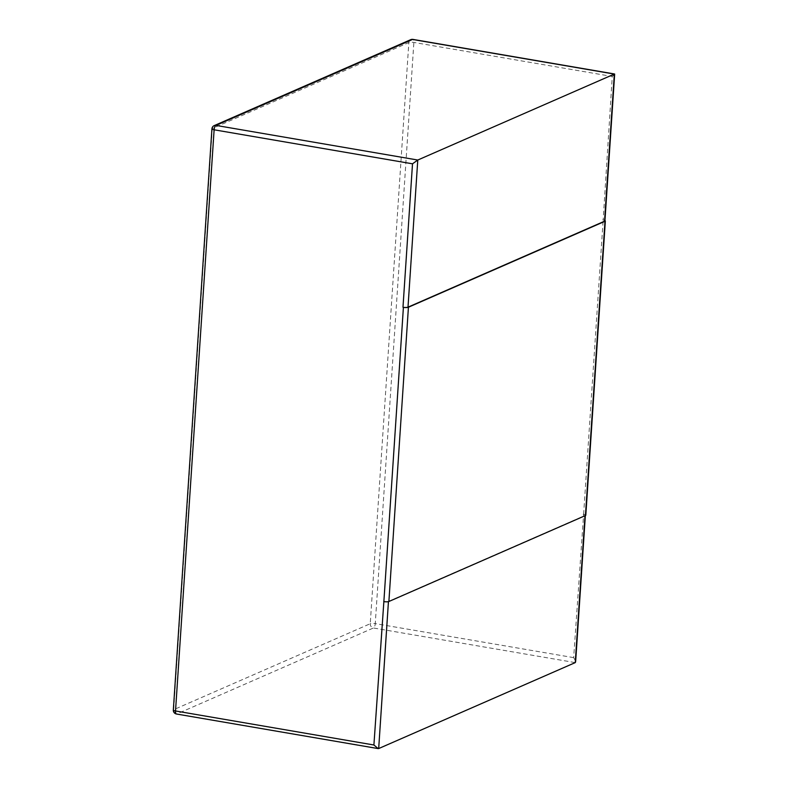 <?xml version="1.0" encoding="UTF-8"?>
<svg xmlns="http://www.w3.org/2000/svg" width="788" height="788" viewBox="0 0 788 788"><rect width="100%" height="100%" fill="white"/><g stroke="black" fill="none" stroke-linecap="round" stroke-linejoin="round"><path stroke-width="0.59" stroke-dasharray="3.94 2.96" d="M604.938 220.502A3.792 0.877 3.8 0 0 603.165 219.99L612.266 76.466L413.867 42.434A3.792 0.877 3.8 0 0 408.844 42.552L212.287 128.503L173.685 709.683L370.242 623.722L408.844 42.552A3.792 3.369 66.4 0 1 410.755 39.666M585.799 515.204A3.792 0.877 3.8 0 0 583.622 514.259L573.664 657.635L575.378 660.659M383.431 601.54A3.792 0.877 3.8 0 0 388.464 601.431L388.445 601.648M583.189 514.19A3.792 0.877 3.8 0 1 585.376 515.135A3.792 0.877 3.8 0 1 585.021 515.47L388.464 601.431M604.918 220.867A3.792 0.877 3.8 0 0 602.731 219.921M614.305 74.584L612.266 76.466M583.622 514.259L603.165 219.99M573.664 657.635L375.265 623.613L413.867 42.434A3.792 1.507 -80.3 0 0 412.912 39.4M377.501 748.354L176.867 713.948L373.423 627.987A3.792 3.369 66.4 0 1 370.242 623.722A3.792 0.877 -176.2 0 1 375.265 623.613A3.792 1.507 -80.3 0 1 373.423 627.987L575.25 662.61M214.198 125.617A3.792 3.369 -113.6 0 0 212.287 128.503A3.792 0.877 3.8 0 0 211.933 128.838M173.33 710.018A3.792 0.877 -176.2 0 1 173.685 709.683A3.792 3.369 -113.6 0 0 176.867 713.948A3.792 1.507 -80.3 0 1 176.473 714.007"/><path stroke-width="1.18" d="M614.62 74.722L604.918 220.867A3.792 0.877 3.8 0 1 604.563 221.201L614.335 74.072L417.778 160.033L215.961 125.41A3.792 3.369 -113.6 0 0 214.198 125.617A3.792 3.792 0 0 0 211.933 128.838A3.792 0.877 3.8 0 0 214.119 129.793L175.517 710.963A3.792 0.877 -176.2 0 1 173.33 710.018A3.792 3.792 0 0 0 176.473 714.007A3.792 1.507 -80.3 0 1 175.517 710.963L373.906 744.995L378.181 748.6M585.445 515.549L604.997 221.28A3.792 0.877 3.8 0 0 605.342 220.945L585.799 515.204A3.792 0.877 3.8 0 1 585.445 515.549L388.888 601.5A3.792 0.877 3.8 0 1 383.864 601.608L373.906 744.995M604.997 221.28L408.43 307.231L388.888 601.5M408.43 307.231A3.792 0.877 3.8 0 1 403.407 307.35L402.983 307.271A3.792 0.877 3.8 0 0 408.007 307.162L417.778 160.033L412.508 163.815L214.119 129.793A3.792 1.507 -80.3 0 1 215.961 125.41L412.518 39.459A3.792 1.507 -80.3 0 1 412.912 39.4A3.792 3.792 0 0 0 410.755 39.666A3.792 3.369 66.4 0 1 412.518 39.459L614.335 74.072M585.001 515.736L575.25 662.61L378.683 748.561L377.501 748.354M604.563 221.201L408.007 307.162M614.67 74.052L614.305 74.584M575.378 660.659L575.624 661.95M403.407 307.35L383.864 601.608M402.983 307.271L412.508 163.815M388.445 601.648L378.683 748.561M614.177 73.924L412.912 39.4M410.755 39.666L214.198 125.617M211.933 128.838L173.33 710.018M377.738 748.521L176.473 714.007M585.346 515.588L575.664 661.28"/></g></svg>
